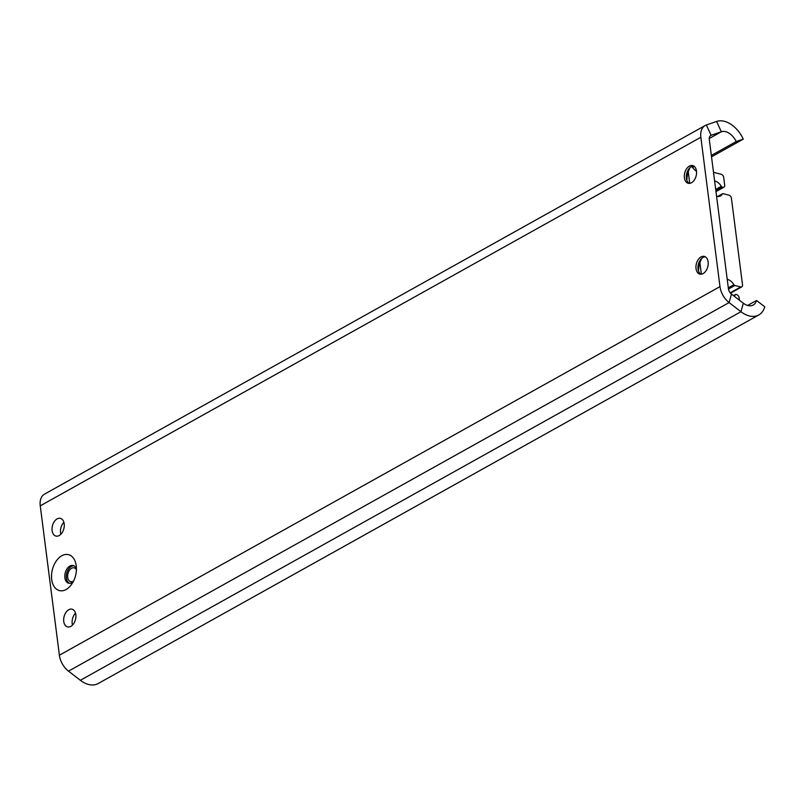 <?xml version="1.0" encoding="UTF-8"?>
<svg xmlns="http://www.w3.org/2000/svg" width="805" height="805" viewBox="0 0 805 805"><rect width="100%" height="100%" fill="white"/><g stroke="black" fill="none" stroke-linecap="round" stroke-linejoin="round"><path stroke-width="1.21" d="M51.701 579.469A18.535 11.964 -75.8 0 0 71.363 584.692A18.535 11.964 -75.8 0 0 76.244 565.774A18.535 11.964 -75.8 0 0 76.203 565.513A18.535 11.964 -75.8 0 0 61.713 555.812A18.535 11.964 -75.8 0 0 51.701 579.469M76.435 568.803A9.127 5.887 -75.8 0 0 73.175 565.533A9.127 5.887 -75.8 0 0 67.056 568.793A9.127 5.887 -75.8 0 0 64.893 577.749A9.127 5.887 -75.8 0 0 68.707 583.233A9.127 5.887 -75.8 0 0 73.124 581.904M73.889 565.794A9.127 5.887 -75.8 0 0 66.372 578.121A9.127 5.887 -75.8 0 0 69.461 583.343M72.51 625.062A9.127 5.887 104.2 0 1 72.188 623.543A9.127 5.887 104.2 0 1 75.519 613.148M75.831 614.668A9.127 5.887 104.2 0 1 73.678 623.623A9.127 5.887 104.2 0 1 67.56 626.884A9.127 5.887 104.2 0 1 63.746 621.41A9.127 5.887 104.2 0 1 65.909 612.444A9.127 5.887 104.2 0 1 72.027 609.194A9.127 5.887 104.2 0 1 75.831 614.668M60.868 534.238A9.127 5.887 104.2 0 1 60.556 532.709A9.127 5.887 104.2 0 1 63.877 522.314M64.199 523.844A9.127 5.887 104.2 0 1 62.045 532.799A9.127 5.887 104.2 0 1 55.917 536.06A9.127 5.887 104.2 0 1 52.114 530.576A9.127 5.887 104.2 0 1 54.267 521.62A9.127 5.887 104.2 0 1 60.385 518.37A9.127 5.887 104.2 0 1 64.199 523.844M689.241 183.389A9.127 5.887 104.2 0 1 686.423 178.438A9.127 5.887 104.2 0 1 686.403 178.308A9.127 5.887 104.2 0 1 688.808 168.99A9.127 5.887 104.2 0 1 693.638 165.971M696.476 171.052A9.127 5.887 104.2 0 1 694.323 180.018A9.127 5.887 104.2 0 1 688.205 183.268A9.127 5.887 104.2 0 1 684.401 177.794A9.127 5.887 104.2 0 1 686.554 168.839A9.127 5.887 104.2 0 1 692.672 165.578A9.127 5.887 104.2 0 1 696.476 171.052M700.883 274.213A9.127 5.887 104.2 0 1 698.056 269.262A9.127 5.887 104.2 0 1 698.046 269.132A9.127 5.887 104.2 0 1 700.441 259.824A9.127 5.887 104.2 0 1 705.281 256.795M708.118 261.887A9.127 5.887 104.2 0 1 705.965 270.842A9.127 5.887 104.2 0 1 699.847 274.103A9.127 5.887 104.2 0 1 696.033 268.618A9.127 5.887 104.2 0 1 698.187 259.663A9.127 5.887 104.2 0 1 704.305 256.413A9.127 5.887 104.2 0 1 708.118 261.887M728.424 288.754A5.705 3.713 60.8 0 0 731.463 294.077L743.317 303.193A14.259 9.298 60.8 0 0 753.218 305.015A14.259 9.298 60.8 0 0 756.539 300.466L764.75 306.786A25.659 16.734 60.8 0 1 758.773 314.966A25.659 16.734 60.8 0 1 740.952 311.706L729.099 302.579A17.106 11.149 60.8 0 1 719.982 286.62L700.843 137.263A17.106 11.149 60.8 0 1 705.18 125.52A17.106 11.149 60.8 0 1 706.347 124.996L716.581 121.454A25.659 16.734 60.8 0 1 743.277 139.124L736.183 141.579A14.259 9.298 60.8 0 0 721.35 131.758L711.127 135.3A5.705 3.713 60.8 0 0 710.735 135.482A5.705 3.713 60.8 0 0 709.286 139.386L728.424 288.754M711.348 155.435L736.183 141.579M696.516 171.364A14.259 9.298 -119.2 0 1 692.542 167.42L694.313 166.444M711.519 156.834L743.277 139.124M705.18 125.52L44.577 494.099A17.106 11.149 60.8 0 0 40.25 505.842L59.389 655.21A17.106 11.149 60.8 0 0 68.505 671.159L80.359 680.285A25.659 16.734 60.8 0 0 98.18 683.546L758.773 314.966M747.604 305.447L756.539 300.466M686.907 180.39A17.821 11.501 104.2 0 1 690.157 167.5M698.539 271.215A17.821 11.501 104.2 0 1 701.799 258.325M73.557 581.049A7.124 4.599 104.2 0 1 70.669 581.663A7.124 4.599 104.2 0 1 67.701 577.386A7.124 4.599 104.2 0 1 69.381 570.393A7.124 4.599 104.2 0 1 74.161 567.847A7.124 4.599 104.2 0 1 76.415 569.759M692.542 167.42A1.429 0.926 60.8 0 0 691.726 166.826L691.243 166.705M714.619 180.964A9.69 6.319 -119.2 0 1 721.34 186.327A1.429 0.926 60.8 0 0 722.286 187.102L722.91 187.253A2.848 1.862 60.8 0 0 723.967 187.152A2.848 1.862 60.8 0 0 724.691 185.19L723.685 177.412A2.848 1.862 60.8 0 0 721.25 174.282L713.512 172.33M739.423 300.195L739.111 297.759A2.848 1.862 60.8 0 0 736.666 294.63L736.032 294.469A1.429 0.926 60.8 0 0 735.237 294.811A9.69 6.319 -119.2 0 1 734.21 296.19M688.265 171.898L689.734 183.349M699.897 262.722L701.366 274.173M727.217 279.345A9.69 6.319 -119.2 0 1 733.908 284.698A1.429 0.926 60.8 0 0 734.844 285.473L740.751 286.962A2.848 1.862 60.8 0 0 741.808 286.862A2.848 1.862 60.8 0 0 742.522 284.9L731.433 198.292A2.848 1.862 60.8 0 0 728.988 195.162L723.081 193.673A1.429 0.926 60.8 0 0 722.286 194.015A9.69 6.319 -119.2 0 1 720.475 195.957A9.69 6.319 -119.2 0 1 716.571 196.229M731.463 294.077L729.099 302.579L68.505 671.159M710.372 135.723L711.127 135.3L706.347 124.996M709.235 138.52L721.35 131.758L716.581 121.454M743.317 303.193L740.952 311.706L80.359 680.285M59.389 655.21L719.982 286.62M40.25 505.842L700.843 137.263M715.917 191.157L722.91 187.253M715.856 190.684L722.286 187.102M715.705 189.467L721.34 186.327M733.607 295.727L735.237 294.811M717.869 196.48L722.286 194.015M730.216 292.839L740.751 286.962M728.465 289.035L734.844 285.473M728.304 287.818L733.908 284.698M715.977 191.61L723.967 187.152M733.496 295.646L735.508 294.519M717.658 196.46L722.558 193.723M730.487 293.171L741.808 286.862"/></g></svg>
